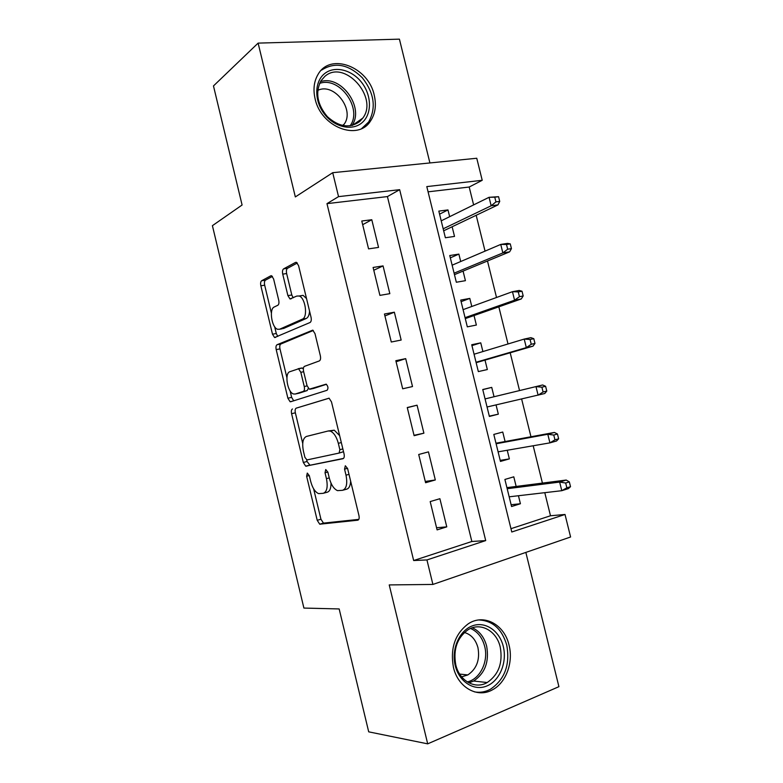 <?xml version="1.0" encoding="UTF-8"?>
<svg xmlns="http://www.w3.org/2000/svg" width="783" height="783" viewBox="0 0 783 783"><rect width="100%" height="100%" fill="white"/><g stroke="black" fill="none" stroke-linecap="round" stroke-linejoin="round"><path stroke-width="1.17" d="M307.279 473.069L306.623 476.23L317.213 520.303L319.738 524.199L357.792 520.196C359.074 519.785 359.456 518.229 358.947 515.527L347.593 468.547L345.323 465.758L344.549 469.125L346.008 475.164C347.632 483.777 346.468 488.827 342.504 490.315L337.522 490.638C333.871 489.003 331.131 484.834 329.31 478.139L327.891 472.247L325.738 469.516L325.023 472.775L326.442 478.648C328.028 487.006 326.951 491.89 323.222 493.319L318.583 493.623C315.109 492.067 312.476 488.005 310.704 481.447L309.324 475.721L307.279 473.069M315.099 98.795C321.001 127.218 358.125 141.332 370.525 120.993C375.292 113.809 376.535 105.235 374.264 95.291C368.617 67.103 330.602 52.06 318.123 74.277C313.973 81.246 312.965 89.419 315.099 98.795M453.426 667.302C457.938 687.591 477.601 698.534 492.595 689.735C506.141 682.649 513.511 662.242 509.058 645.192C504.477 624.472 483.777 613.285 468.234 623.836C455.021 633.848 450.088 648.334 453.426 667.302M273.619 278.993L271.613 275.773L270.771 275.812L261.649 280.745C260.631 281.577 260.367 283.26 260.866 285.795L272.494 334.204L274.569 337.532L310.048 322.508C311.223 321.705 311.556 319.953 311.037 317.242L298.587 265.691L296.483 262.374L295.534 262.413L283.612 268.863C282.516 269.744 282.223 271.505 282.732 274.138L287.899 295.622L290.004 298.959L296.796 296.062L299.175 296.003C305.439 297.814 308.111 317.301 302.365 319.151L279.56 329.251L277.534 329.271C271.701 327.637 268.902 309.001 274.207 307.014L277.857 305.243C278.924 304.45 279.208 302.747 278.709 300.153L273.619 278.993M338.54 196.631L332.716 172.691L476.759 158.254L482.22 180.296L426.794 186.599L511.779 532L565.013 514.47L570.592 536.991L432.901 584.441L426.941 559.943L485.705 540.593L399.663 189.682L338.54 196.631L326.971 203.639L413.659 560.53L426.941 559.943M432.901 584.441L389.229 584.921L427.694 743.85L368.705 731.841L339.166 608.949L303.902 608.068L212.408 225.67L242.094 205.009L213.475 85.934L258.116 43.114L295.338 196.924L332.716 172.691M292.48 408.98C291.393 409.578 291.1 411.144 291.589 413.678L303.315 462.459L305.693 466.159L342.944 458.73C344.197 458.202 344.559 456.577 344.05 453.876L331.493 401.904L329.066 398.175L296.248 408.139C295.162 408.726 294.868 410.292 295.357 412.817L302.727 443.472M287.88 398.204L276.203 349.609C275.704 347.075 275.988 345.45 277.035 344.735L312.75 330.142L315.001 333.656L320.355 355.785C320.864 358.497 320.521 360.209 319.327 360.934L304.518 366.346C303.383 367.041 303.07 368.705 303.569 371.328L307.014 385.598L309.314 389.19L326.159 384.159C328.165 386.273 328.478 388.309 327.098 390.277L290.738 401.738L290.092 401.718L287.88 398.204L291.648 397.382L290.072 390.825M429.916 162.952L399.418 39.15L258.116 43.114M427.694 743.85L558.915 686.671L525.843 552.406M449.657 216.685L447.984 209.922L439.566 214.151M447.984 209.922L438.823 211.107L445.38 237.748L454.522 236.417L452.134 226.757M460.707 261.522L458.877 254.113L450.333 257.852M458.877 254.113L449.755 255.532L456.332 282.242L465.425 280.676L463.066 271.084M471.787 306.476L469.8 298.411L461.118 301.67M469.8 298.411L460.727 300.075L467.324 326.854L476.367 325.053L474.028 315.539M482.905 351.557L480.752 342.837L471.934 345.606M480.752 342.837L471.728 344.735L478.335 371.592L487.339 369.547L485.01 360.111M494.044 396.746L491.734 387.379L482.788 389.65M496.05 404.909L498.331 414.158L489.306 416.145M507.237 450.264L509.361 458.887L500.2 460.375M505.084 441.534L502.745 432.04L493.809 434.428L500.454 461.422L509.361 458.887M430.19 501.58L437.09 529.895L446.77 526.861L439.889 498.702L430.19 501.58M418.709 454.492L425.59 482.729L435.319 479.959L428.458 451.879L418.709 454.492M407.258 407.532L414.119 435.691L423.897 433.185L417.065 405.193L407.258 407.532M395.836 360.709L402.687 388.789L412.514 386.548L405.692 358.634L395.836 360.709M384.453 314.012L391.285 342.014L401.16 340.047L394.358 312.202L384.453 314.012M373.099 267.453L379.912 295.377L389.836 293.664L383.053 265.907L373.099 267.453M413.659 560.53L471.846 541.493L387.419 196.582L326.971 203.639M378.541 247.418L371.788 219.729L361.775 221.021L368.568 248.867L378.541 247.418M510.966 528.691L550.498 515.762L544.792 492.673M542.423 483.091L533.184 445.762M530.962 436.767L521.625 398.997M519.54 390.57L510.193 352.79M508.01 343.972L498.83 306.828M496.52 297.481L487.486 260.993M485.049 251.128L476.181 215.286M473.617 204.901L469.193 187.029L428.086 191.835M516.154 486.449L513.785 476.818L504.898 479.45L511.563 506.523L520.421 503.743L518.444 495.737M498.331 414.158L489.385 416.448L482.749 389.523L491.734 387.379M469.193 187.029L482.22 180.296M550.498 515.762L565.013 514.47M471.846 541.493L485.705 540.593M387.419 196.582L399.663 189.682M520.421 503.743L511.123 504.732M446.77 526.861L436.562 527.742M435.319 479.959L425.286 481.467M417.065 405.193L407.297 407.689M423.897 433.185L414.031 435.319M405.692 358.634L396.09 361.756M394.358 312.202L384.923 315.931M383.053 265.907L373.785 270.243M371.788 219.729L362.676 224.682M323.888 493.133L327 492.282C329.692 491.597 331.033 488.553 331.013 483.15M343.238 490.119L346.36 489.258C348.924 488.67 350.353 485.998 350.657 481.242M313.631 488.837L320.942 519.237L323.467 523.113L358.82 519.364M329.134 398.204L296.248 408.139M306.682 459.944L307.063 461.5L309.98 465.239L343.541 458.398M304.9 457.321L306.956 459.934L339.098 453.073L339.861 449.687L338.325 443.315C336.533 436.767 333.881 432.705 330.357 431.12L328.185 430.983L306.427 436.444C302.864 438.206 301.876 443.158 303.452 451.292L304.9 457.321M339.098 453.073L343.522 451.703M339.636 435.622L334.243 430.18L328.185 430.983M286.911 377.709L279.981 348.885L276.203 349.609M313.298 330.475L280.833 344.021C279.776 344.735 279.502 346.36 279.981 348.885M313.699 388.417L326.433 384.306M289.867 371.7C284.268 373.158 287.381 392.332 293.468 393.966L295.24 394.025L303.305 391.402C304.43 390.756 304.744 389.131 304.244 386.518L300.829 372.307L298.587 368.793L289.867 371.7M298.548 393.311L295.24 394.025M308.306 388.407L307.142 390.57L299.047 393.203M303.344 368.695L301.7 368L298.137 368.724M300.692 368.372L301.7 368M291.648 397.382L293.694 400.808M282.223 328.772L279.56 329.251M309.549 311.086C309.275 315.02 308.189 317.477 306.29 318.456L283.387 328.557M306.535 298.587L303.109 295.357L299.674 295.925M297.325 263L287.527 268.275C286.431 269.166 286.128 270.918 286.637 273.551L291.805 294.985L293.194 297.814M274.657 326.726L276.291 333.509L277.779 336.455M272.435 276.409L265.466 280.157C264.448 280.989 264.184 282.663 264.674 285.198L271.388 313.122M570.523 486.683L569.329 481.897L565.669 483.023L566.863 487.829L570.523 486.683L568.35 488.631L561.783 490.696L559.649 482.074L566.226 480.048L506.904 487.633M565.669 483.023L559.649 482.074L507.169 488.709M566.863 487.829L561.783 490.696L509.165 496.814M566.226 480.048L569.329 481.897M503.293 646.494C507.257 662.252 499.779 680.681 486.938 685.947C474.165 691.448 459.102 681.954 455.226 665.57C451.145 649.264 459.337 630.609 472.276 625.901C485.166 620.958 499.515 630.667 503.293 646.494M455.765 664.728C459.367 680.946 475.164 689.696 487.183 682.541C498.663 674.662 503.019 662.849 500.239 647.091C496.579 630.589 480.126 621.682 467.745 629.963C457.086 637.939 453.093 649.528 455.765 664.728M464.436 632.498C471.2 634.504 475.712 639.564 477.963 647.698C480.077 659.785 476.7 668.868 467.823 674.936L461.637 676.855M474.429 691.859C479.95 692.877 485.274 692.006 490.403 689.255C504.771 679.487 510.222 664.777 506.748 645.123C501.972 628.994 492.644 620.606 478.775 619.96M362.245 122.52C352.604 131.221 334.909 127.58 324.632 114.338C314.208 101.232 314.169 82.009 324.416 73.768C334.517 65.332 351.978 69.687 361.805 82.665C371.768 95.516 372.042 114.015 362.245 122.52M324.788 76.44L320.913 80.874C315.109 92.648 317.272 104.589 327.411 116.706C338.951 127.003 349.737 128.608 359.769 121.502L362.774 118.125C378.903 97.444 344.266 58.764 324.788 76.44M361.775 128.461L368.607 122.05C376.408 107.956 374.323 93.197 362.333 77.791C348.435 64.226 334.85 61.661 321.578 70.108M317.712 90.427C333.871 82 355.296 109.874 344.04 124.311L343.052 125.593M558.641 438.803L557.457 434.017L553.767 435.045L554.961 439.831L558.641 438.803L556.537 441.005L549.93 442.865L547.797 434.271L554.413 432.441L495.972 443.217M553.767 435.045L547.797 434.271L496.109 443.765M554.961 439.831L549.93 442.865L498.096 451.84M554.413 432.441L557.457 434.017M542.639 384.982L485.069 398.919L542.639 384.982L545.604 386.283L541.905 387.194L543.089 391.97L546.788 391.05L545.604 386.283M546.788 391.05L544.753 393.516L487.055 406.994M543.089 391.97L538.107 395.18L535.983 386.606L541.905 387.194M534.975 343.443L533.8 338.687L530.071 339.489L531.256 344.256L534.975 343.443L533.008 346.155L526.323 347.623L524.209 339.078L474.058 354.229M530.071 339.489L524.209 339.078L530.903 337.649L533.8 338.687M531.256 344.256L526.323 347.623L476.044 362.265M533.008 346.155L476.142 362.686M523.191 295.964L522.016 291.227L518.268 291.912L519.452 296.669L523.191 295.964L521.292 298.94L514.568 300.202L512.464 291.687L463.086 309.647M518.268 291.912L512.464 291.687L519.188 290.454L522.016 291.227M519.452 296.669L514.568 300.202L465.053 317.663M521.292 298.94L465.288 318.612M511.446 248.622L510.271 243.895L506.503 244.482L507.678 249.219L511.446 248.622L509.616 251.852L502.852 252.919L500.748 244.423L452.134 265.183M506.503 244.482L500.748 244.423L507.521 243.386L510.271 243.895M507.678 249.219L502.852 252.919L454.101 273.179M509.616 251.852L454.463 274.647M499.73 201.417L498.565 196.699L494.778 197.179L495.942 201.897L499.73 201.417L497.968 204.892L491.166 205.772L489.062 197.306L441.211 220.835M494.778 197.179L489.062 197.306L498.565 196.699M495.942 201.897L491.166 205.772L443.178 228.802M497.968 204.892L443.667 230.799M309.275 475.526L306.623 476.23M347.535 468.332L344.549 469.125M327.842 472.041L325.023 472.775M329.251 477.894L326.442 478.648M349.003 474.361L346.008 475.164M323.908 523.161L320.178 524.248M320.942 519.237L317.213 520.303M309.98 465.239L306.231 466.208M307.063 461.5L303.315 462.459M295.357 412.817L291.589 413.678M342.856 448.923L339.861 449.687M341.319 442.571L338.325 443.315M280.833 344.021L277.035 344.735M313.895 388.378L310.029 389.21M307.142 390.57L303.305 391.402M307.093 385.911L304.244 386.518M303.667 371.719L300.829 372.307M306.29 318.456L302.365 319.151M291.805 294.985L287.899 295.622M286.637 273.551L282.732 274.138M287.527 268.275L283.612 268.863M296.268 262.305L295.534 262.413M276.291 333.509L272.494 334.204M264.674 285.198L260.866 285.795M265.466 280.157L261.649 280.745M271.417 275.714L270.771 275.812M472.355 627.77C479.499 631.088 484.266 637.225 486.654 646.19C489.375 661.674 485.039 673.292 473.656 681.034L468.968 682.893M467.245 681.905C480.106 679.233 488.69 661.371 484.677 646.376C482.328 637.568 477.61 631.597 470.554 628.465M320.423 81.706C341.085 74.365 364.917 107.956 351.9 125.515M350.06 125.848C362.999 108.886 339.626 75.971 319.562 83.419M370.525 120.993L368.225 122.579M323.467 523.113L319.738 524.199M309.442 465.2L305.693 466.159M334.243 430.18L330.357 431.12M302.434 368.01L298.587 368.793M292.47 401.19L290.092 401.718M303.109 295.357L299.175 296.003M291.237 298.754L290.004 298.959M275.822 337.297L274.569 337.532M467.823 674.936L459.65 674.075M487.183 682.541L473.656 681.034L468.811 682.815M352.399 125.388L362.774 118.125M344.04 124.311L342.425 125.466"/></g></svg>
